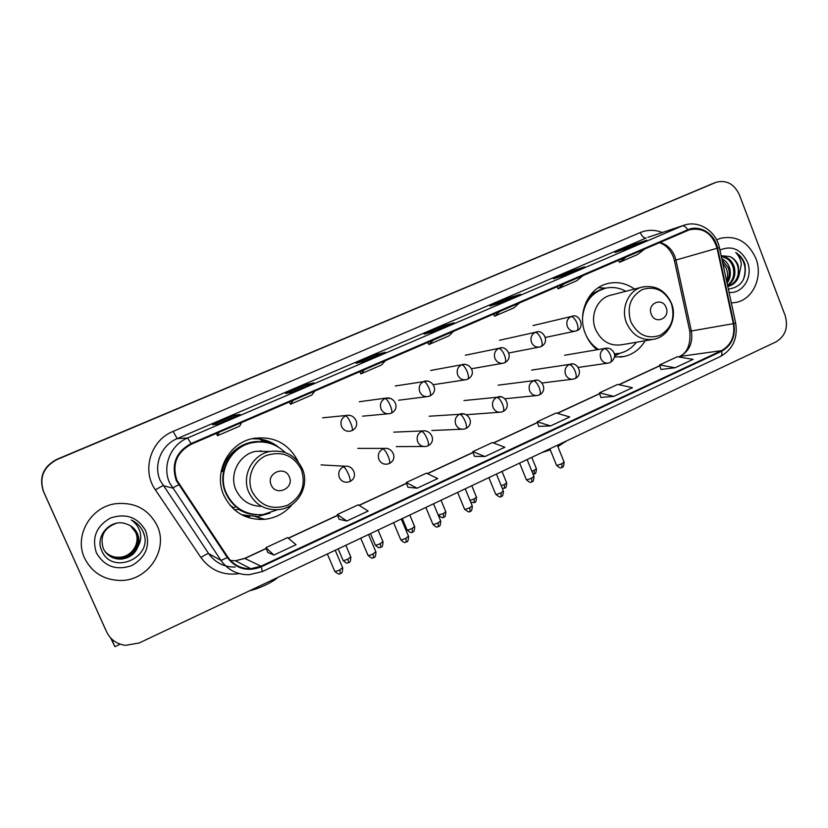 <?xml version="1.0" encoding="UTF-8"?>
<svg xmlns="http://www.w3.org/2000/svg" width="828" height="828" viewBox="0 0 828 828"><rect width="100%" height="100%" fill="white"/><g stroke="black" fill="none" stroke-linecap="round" stroke-linejoin="round"><path stroke-width="1.24" d="M634.496 289.055C625.72 282.886 616.374 281.168 606.438 283.9C587.652 288.962 577.012 313.988 585.437 333.86C588.025 340.267 591.875 345.555 596.988 349.737M614.48 357.065L624.291 356.475C633.223 354.28 640.168 349.043 645.147 340.743M298.111 461.527C288.413 443.073 273.188 435.435 252.468 438.602C228.3 443.342 213.282 472.757 223.839 495.32C232.378 512.242 246.019 520.243 264.753 519.332C275.921 517.986 285.132 512.977 292.367 504.314M244.229 516.03L249.621 516.527M271.605 443.891C266.378 440.651 260.696 438.747 254.548 438.178M712.877 183.537L56.677 459.416C43.222 466.671 38.802 477.332 43.418 491.408L106.274 631.112M106.657 631.909C110.466 639.651 116.738 644.132 125.483 645.343L139.104 643.004L776.115 341.829C785.472 336.064 788.463 327.257 785.099 315.396L739.394 194.828C734.239 183.93 726.518 179.738 716.22 182.263L57.049 459.519C43.46 466.847 39.009 477.621 43.667 491.832L105.808 630.139M57.049 459.519L56.863 459.468C43.346 466.764 38.906 477.477 43.542 491.615C38.906 477.477 43.346 466.764 56.863 459.468L712.618 183.64L56.677 459.416M713.353 183.361L715.754 182.439M84.611 558.165C91.939 572.603 103.873 580.035 120.402 580.48C148.005 580.935 168.777 549.606 157.185 525.749C148.605 509.158 134.664 501.83 115.371 503.745C90.521 506.995 73.858 536.109 84.611 558.165C91.939 572.603 103.873 580.035 120.402 580.48C148.005 580.935 168.777 549.606 157.185 525.749C148.605 509.158 134.664 501.83 115.371 503.745C90.521 506.995 73.858 536.109 84.611 558.165M731.352 303.017L736.827 302.261C753.563 298.556 763.116 276.262 755.84 258.336C748.119 241.724 736.289 235.059 720.35 238.35L716.603 239.851L720.35 238.35C736.289 235.059 748.119 241.724 755.84 258.336C763.116 276.262 753.563 298.556 736.827 302.261L731.352 303.017M176.902 480.261C171.82 464.353 176.633 452.336 191.34 444.201L689.496 229.76C703.107 227.214 712.308 233.382 717.089 248.265L733.349 323.665C735.212 336.075 731.248 345.069 721.478 350.658L261.017 566.197L250.812 568.722C241.155 568.888 233.527 565.048 227.907 557.234L176.902 480.261M176.271 480.54L227.338 557.617C236.301 568.991 247.613 572.055 261.275 566.807L721.695 351.217C731.704 345.483 735.761 336.261 733.856 323.541L717.607 248.152C714.854 233.744 699.608 224.264 687.716 229.791L191.061 443.57C175.981 451.912 171.054 464.239 176.271 480.54M646.554 240.306L633.11 244.726L615.049 252.468L628.39 248.089L646.782 240.203M633.555 245.864L633.11 244.726M584.527 266.885L572.2 270.808L553.539 278.798L565.7 274.948L584.734 266.792M572.655 271.957L572.2 270.808M520.357 294.375L509.251 297.759L489.948 306.018L500.857 302.737L520.543 294.292M509.717 298.929L509.251 297.759M240.016 414.497L234.759 415.273L212.568 424.774L217.391 424.195L240.099 414.455M235.287 416.515L234.759 415.273M313.916 382.836L307.022 384.337L285.608 393.497L292.129 392.161L314.029 382.784M307.54 385.558L307.022 384.337M385.175 352.304L376.771 354.467L356.102 363.316L364.196 361.287L385.32 352.242M377.278 355.678L376.771 354.467M453.951 322.827L444.139 325.632L424.174 334.181L433.727 331.5L454.117 322.765M444.626 326.822L444.139 325.632M600.859 397.45L613.848 396.364L632.437 387.69L617.709 384.399L599.441 392.876L600.869 397.492M661.003 369.454L675.099 367.777L693.077 359.383L677.356 356.723L659.668 364.931L661.013 369.495M407.956 487.247L417.105 488.209L437.722 478.584L426.461 473.15L406.237 482.538L407.966 487.288M339.118 519.28L346.797 521.029L368.16 511.052L358.234 504.811L337.306 514.53L339.138 519.322M267.827 552.473L273.913 555.05L296.062 544.71L287.585 537.6L265.891 547.66L267.848 552.514M538.707 426.379L550.516 425.934L569.736 416.95L556.085 412.996L537.196 421.762L538.717 426.42M484.97 456.528L504.873 447.234L492.37 442.566L472.829 451.633L474.454 456.342L484.97 456.528L472.829 451.633M433.489 339.925L428.852 344.551L427.807 342.368M453.703 331.221L448.797 335.951L428.852 344.551M364.558 369.599L360.863 373.883L359.807 371.648M385.496 360.584L381.511 364.972L360.863 373.883M293.143 400.359L290.452 404.25L289.386 401.973M314.837 391.013L311.835 395.028L290.452 404.25M219.109 432.237L217.495 435.714L216.418 433.396M241.6 422.549L239.654 426.151L217.495 435.714M500.05 311.256L494.544 316.224L493.509 314.071M519.58 302.851L513.826 307.902L494.544 316.224M564.375 283.559L558.062 288.827L557.037 286.716M583.254 275.434L576.702 280.785L558.062 288.827M626.568 256.773L619.499 262.331L618.485 260.261M644.826 248.917L637.539 254.548L619.499 262.331M417.105 488.209L406.237 482.538M346.797 521.029L337.306 514.53M273.913 555.05L265.891 547.66M550.516 425.934L537.196 421.762M613.848 396.364L599.441 392.876M675.099 367.777L659.668 364.931M130.658 525.894L135.823 532.497C140.884 543.199 132.004 557.244 119.346 557.482C113.943 557.699 109.244 555.836 105.228 551.872M130.555 525.821L135.606 532.342C140.656 543.023 131.797 557.037 119.16 557.285C113.819 557.503 109.151 555.66 105.156 551.769M131.103 526.163L136.713 533.129C141.805 543.913 132.863 558.062 120.112 558.31C114.461 558.527 109.606 556.519 105.539 552.276M130.99 526.101L136.496 532.973C141.567 543.737 132.646 557.855 119.925 558.103C114.336 558.32 109.513 556.344 105.456 552.173M138.235 545.973C139.456 541.76 139.207 537.672 137.51 533.708C135.223 528.823 131.455 525.552 126.198 523.917C111.169 518.09 94.951 535.644 101.471 550.04C111.345 576.195 153.584 557.906 143.648 533.004L143.141 531.762C140.698 526.411 136.755 522.499 131.31 520.015C135.937 523.161 138.928 527.405 140.263 532.756C141.298 537.351 140.625 541.75 138.235 545.973C135.378 553.797 129.603 558.186 120.888 559.148C112.846 559.169 106.978 555.64 103.293 548.571C99.681 536.254 104.069 527.809 116.448 523.244M131.424 526.391L137.386 533.615C142.499 544.462 133.515 558.693 120.691 558.941C114.854 559.148 109.886 557.027 105.777 552.576M96.421 552.887C104.494 566.58 116.282 570.813 131.787 565.586C145.852 557.389 150.499 545.818 145.707 530.872C137.862 517.252 126.156 512.946 110.59 517.955C96.296 526.07 91.577 537.714 96.421 552.887M133.204 520.957C139.032 524.403 142.716 529.185 144.248 535.281M111.511 638.843L114.916 646.668L110.662 637.974M277.535 577.561L277.411 577.696C275.465 579.693 271.491 582.146 265.477 585.034C259.164 587.973 253.958 589.836 249.849 590.643M289.293 476.835C284.749 464.912 265.726 473.378 271.201 484.96C275.838 496.893 294.747 488.323 289.293 476.835M267.775 451.446L255.956 451.291C239.261 454.23 228.735 474.413 235.97 489.907C241.248 500.629 249.808 506.115 261.648 506.374M285.091 452.399C275.776 443.56 264.763 440.341 252.033 442.732C230.401 446.83 216.884 473.099 226.313 493.25C233.962 508.392 246.185 515.513 262.973 514.612L277.577 509.717M258.584 441.904L251.495 442.742C229.905 446.841 216.418 473.047 225.827 493.146C230.588 503.445 238.35 510.203 249.114 513.401M262.228 451.374L260.427 450.742M245.668 516.651L249.124 516.506M229.811 505.059L233.62 507.73M270.104 513.091L257.663 516.537L241.828 514.85M221.086 471.732L222.308 471.525C225.568 452.709 244.829 438.954 263.232 441.924L259.806 439.016C266.895 440.061 273.209 442.835 278.746 447.327M271.284 443.777L260.509 439.606M236.032 506.653L232.678 508.164M256.39 514.726C250.035 514.488 244.146 512.708 238.712 509.386L234.386 509.737M251.929 438.726L259.806 439.016M565.803 441.262L557.886 446.654M666.126 307.561C662.317 296.621 646.699 303.565 651.274 314.236C655.155 325.197 670.69 318.149 666.126 307.561M611.178 295.079L610.029 295.379C597.133 298.691 589.784 315.789 595.529 329.358C601.304 341.415 610.174 346.528 622.149 344.686L651.667 339.625M625.833 291.29C618.754 287.399 611.447 286.509 603.912 288.62C591.109 293.215 583.988 302.965 582.539 317.849M603.891 288.62L602.68 288.951C595.694 291.125 590.167 295.503 586.11 302.096M595.767 348.702L597.247 349.685M614.438 354.074L617.336 353.701M586.255 335.785C589.184 341.602 593.252 346.166 598.478 349.478M614.407 353.929L619.81 353.256C626.506 351.631 632.023 347.967 636.349 342.254M550.289 449.894L541.936 452.543M616.084 355.222L614.604 355.988M598.385 287.658L604.75 288.072M722.689 262.828L726.27 268.344C727.915 272.629 728.05 276.945 726.673 281.292M721.799 258.678C725.494 260.447 728.081 263.459 729.54 267.692C731.186 273.364 730.368 278.55 727.087 283.228M722.016 259.671L728.402 267.982C729.913 272.929 729.396 277.649 726.86 282.162M721.323 256.483C727.274 256.597 731.538 259.94 734.125 266.533C736.206 274.751 734.032 281.168 727.636 285.784M721.395 256.804C726.808 257.456 730.679 260.799 732.977 266.823C734.953 274.43 733.142 280.609 727.543 285.36M738.876 275.983L738.255 265.488C736.527 261.193 733.722 258.212 729.841 256.535C733.556 258.346 736.144 261.379 737.613 265.643C739.859 275.724 736.589 282.648 727.781 286.426L728.764 286.209C733.836 284.625 737.199 281.22 738.876 275.983L741.339 264.339C740.677 259.547 738.814 255.604 735.761 252.519C744.651 259.299 747.166 268.396 743.306 279.833M728.35 289.107C741.36 287.171 746.887 278.881 744.941 264.246L744.558 263.159C742.716 258.471 739.777 254.921 735.761 252.519M729.064 292.408C742.933 293.971 753.439 276.48 747.436 262.093C741.008 249.218 731.838 245.181 719.925 250.015M729.841 256.535L721.157 255.717M709.772 184.727L715.485 182.553M717.089 248.265L675.927 260.044L674.799 256.287C671.798 249.052 666.84 244.426 659.937 242.407M675.927 260.044L674.427 260.623L689.755 331.107L691.349 330.983L675.927 260.044M239.406 573.628C223.363 575.833 210.529 570.461 200.925 557.523L155.364 489.824C141.443 470.376 150.717 440.165 173.093 431.409L640.292 232.544C642.031 236.456 643.987 238.278 646.15 237.998L177.202 438.623C161.243 445.04 153.076 465.191 160.29 480.706L208.666 553.621C215.166 562.647 223.995 567.139 235.162 567.076M640.292 232.544C647.527 229.594 654.876 229.584 662.328 232.513M647.879 237.346L683.99 225.257L647.879 237.346M261.275 566.807L262.393 571.568L249.135 574.725C237.284 574.818 227.907 570.057 221.004 560.452L169.595 482.838C161.915 466.309 170.599 444.822 187.573 437.991L191.061 443.57M178.62 484.825L172.452 488.034L162.971 485.591L155.364 489.824M721.695 351.217C722.202 353.949 721.788 355.709 720.453 356.485C732.904 349.354 737.976 338.197 735.668 323.034L735.647 322.972M733.856 323.541L735.668 323.034L719.47 247.893M200.925 557.523C205.002 554.822 207.58 553.518 208.666 553.621L221.004 560.452L227.338 557.617M717.607 248.152L719.46 247.831C716.272 231.291 698.873 219.906 683.99 225.257M687.716 229.791C685.884 226.831 684.042 225.547 682.179 225.94L187.573 437.991L177.202 438.623L173.093 431.409M721.478 350.658L680.036 356.413C689.341 351.134 693.108 342.657 691.349 330.983L733.349 323.665M230.484 560.484L235.431 560.753L244.995 558.414L266.243 548.54M261.017 566.197L244.695 558.382L266.192 548.395M288.382 538.262L337.638 515.389M359.166 505.39L406.548 483.397M427.507 473.657L473.119 452.481M493.54 443.001L537.465 422.601M557.358 413.369L599.7 393.714M619.085 384.709L659.906 365.759M678.825 356.971L679.136 356.682C687.312 352.987 690.862 344.5 689.776 331.2M301.34 469.476C293.464 455.245 281.737 450.608 266.181 455.566C252.892 461.289 246.216 478.242 252.085 491.573C260.199 505.887 271.998 510.452 287.492 505.256C301.547 496.966 306.153 485.042 301.34 469.476M269.949 451.467C252.343 454.582 241.217 475.965 248.866 492.381C255.117 504.759 265.084 510.503 278.777 509.593C297.542 507.988 310.138 485.891 302.324 468.772C295.606 455.338 284.811 449.573 269.949 451.467L255.956 451.291M671.332 303.462C664.739 290.286 655.031 285.66 642.217 289.593C630.47 296.496 626.661 307.188 630.781 321.657C637.55 334.905 647.31 339.47 660.082 335.34C671.643 328.364 675.4 317.735 671.332 303.462M643.604 286.736L641.679 287.202C628.204 290.669 620.534 308.668 626.537 322.972C632.582 335.692 641.855 341.084 654.368 339.159C668.952 336.189 677.511 317.849 671.487 303.317C665.236 290.017 655.29 284.646 641.679 287.202L610.029 295.379M614.511 354.467L618.588 353.504M605.123 288.289L591.337 293.888M345.607 415.842C341.436 418.212 340.07 421.742 341.529 426.441C343.403 430.136 346.332 431.709 350.327 431.15L352.024 430.612C352.821 429.784 352.386 427.289 350.73 423.108C348.702 418.595 346.994 416.173 345.607 415.842L346.932 415.397C354.922 413.762 361.505 425.799 352.024 430.612L351.838 430.663M348.588 562.564L347.998 559.035C344.831 560.432 343.175 560.825 343.02 560.225L338.186 548.881M350.751 556.871L347.998 559.035M385.02 398.496C380.932 400.824 379.607 404.312 381.035 408.96C382.898 412.665 385.807 414.228 389.75 413.648L391.354 413.131C392.275 412.251 391.923 409.736 390.309 405.585C388.311 401.125 386.541 398.754 385.02 398.496L386.252 398.071C394.304 396.529 400.762 408.318 391.354 413.131L391.137 413.182M380.776 547.194L380.3 543.644C377.123 545.041 375.436 545.445 375.25 544.855L370.499 533.605M391.189 398.589L386.252 398.071L359.28 401.746M382.929 541.564L380.3 543.644M423.667 381.48C419.661 383.768 418.357 387.214 419.765 391.83C421.607 395.536 424.485 397.088 428.397 396.477L429.908 395.981C430.953 395.059 430.684 392.534 429.111 388.415C427.124 383.995 425.313 381.677 423.667 381.48L424.795 381.087C433.003 379.741 439.244 391.116 429.908 395.981L429.68 396.053M412.447 532.083L412.085 528.502C408.887 529.889 407.19 530.303 406.972 529.734L402.294 518.576M427.91 381.004L395.277 385.962M414.6 526.515L412.085 528.502M461.558 364.796C457.625 367.052 456.352 370.458 457.739 375.032C459.571 378.738 462.417 380.28 466.278 379.659L467.716 379.172C468.865 378.199 468.679 375.674 467.147 371.575C465.181 367.197 463.318 364.941 461.558 364.796L462.604 364.434C470.842 363.119 476.99 374.287 467.716 379.172L467.458 379.255M443.601 517.2L443.353 513.598L438.209 515.057M464.674 364.216L430.632 370.458M445.764 511.694L443.353 513.598M498.725 348.443C494.865 350.648 493.612 354.022 494.978 358.555C496.8 362.25 499.615 363.792 503.424 363.15L504.79 362.685C506.063 361.67 505.949 359.135 504.449 355.067C502.503 350.73 500.598 348.526 498.725 348.443L499.698 348.102C506.332 345.141 514.333 357.655 504.79 362.685L504.521 362.778M474.268 502.555L474.133 498.932L470.014 500.402M501.137 347.874L465.357 355.233M476.442 497.11L474.133 498.932M535.178 332.39C531.39 334.564 530.168 337.896 531.504 342.388C533.315 346.083 536.089 347.615 539.846 346.963L541.17 346.518C542.537 345.452 542.495 342.906 541.036 338.88C539.111 334.584 537.155 332.421 535.178 332.39L536.078 332.069C542.826 329.006 550.568 341.788 541.17 346.518L540.87 346.611M504.459 488.137L504.418 484.494L501.209 485.736M537.134 331.873L499.481 340.277M506.632 482.755L504.418 484.494M570.937 316.648C567.232 318.79 566.031 322.082 567.346 326.532C569.136 330.227 571.879 331.738 575.584 331.086L576.847 330.641C578.327 329.544 578.348 326.998 576.93 322.992C575.025 318.739 573.028 316.617 570.937 316.648L571.786 316.348C579.89 312.932 585.179 328.209 576.847 330.641L575.584 331.086M534.174 473.958L534.236 470.294L531.876 471.256M572.572 316.182L533.004 325.58M536.358 468.617L534.236 470.294M340.411 573.504L339.77 569.902C336.51 571.341 334.812 571.734 334.667 571.092L327.36 553.994M343.413 466.816C339.232 469.238 337.876 472.798 339.335 477.477C341.053 480.944 343.806 482.517 347.584 482.196L349.892 481.544C350.606 480.799 350.161 478.398 348.536 474.361C346.508 469.849 344.8 467.323 343.413 466.816L345.307 466.236C353.152 464.974 358.886 477.218 349.892 481.544L349.654 481.585M342.626 567.615L339.77 569.902M373.625 557.586L373.107 553.963C369.837 555.391 368.118 555.795 367.942 555.174L360.749 538.21M382.909 448.931C378.81 451.312 377.475 454.831 378.913 459.468C380.632 462.966 383.374 464.529 387.131 464.156L389.305 463.525C390.143 462.728 389.771 460.316 388.187 456.311C386.179 451.84 384.42 449.376 382.909 448.931L384.647 448.383C392.534 447.244 398.299 459.064 389.305 463.525L389.036 463.576M375.829 551.779L373.107 553.963M406.289 541.926L405.896 538.283C402.605 539.721 400.866 540.125 400.649 539.514L393.579 522.685M421.618 431.398C417.602 433.737 416.298 437.215 417.716 441.821C419.434 445.319 422.156 446.872 425.882 446.478L427.941 445.857C428.894 445.009 428.604 442.597 427.062 438.612C425.074 434.182 423.263 431.781 421.618 431.398L423.222 430.891C431.233 429.867 436.863 441.386 427.941 445.857L427.641 445.93M408.494 536.192L405.896 538.283M438.416 526.536L438.136 522.861C434.845 524.3 433.075 524.714 432.827 524.124L425.871 507.419M459.581 414.217C455.648 416.515 454.365 419.941 455.752 424.505C457.47 428.024 460.182 429.566 463.877 429.132L465.822 428.542C466.888 427.641 466.671 425.219 465.17 421.266C463.204 416.877 461.341 414.528 459.581 414.217L461.061 413.731C469.352 412.913 474.61 424.133 465.822 428.542L465.502 428.614M440.631 520.864L438.136 522.861M464.756 413.969L429.163 416.215M470.014 511.393L469.849 507.688C466.547 509.127 464.756 509.562 464.477 508.982L457.625 492.412M496.81 397.357C492.95 399.613 491.697 403.008 493.064 407.531C494.771 411.061 497.452 412.592 501.116 412.137L502.979 411.547C504.149 410.605 504.004 408.173 502.544 404.25C500.588 399.903 498.684 397.606 496.81 397.357L498.187 396.902C505.018 394.418 512.025 407.034 502.979 411.547L502.627 411.64M472.239 505.784L469.849 507.688M500.919 396.871L463.928 400.566M501.106 496.489L501.054 492.774C497.731 494.212 495.92 494.647 495.61 494.078L488.872 477.642M533.335 380.818C529.537 383.043 528.316 386.397 529.661 390.888C531.359 394.407 534.019 395.929 537.641 395.453L539.421 394.884C540.694 393.9 540.622 391.458 539.194 387.566C537.269 383.26 535.312 381.015 533.335 380.818L534.609 380.394C541.346 377.837 548.478 390.309 539.421 394.884L539.038 394.997M503.331 490.942L501.054 492.774M536.679 380.259L498.073 385.186M531.7 481.824L531.752 478.087C528.419 479.526 526.587 479.971 526.246 479.422L519.601 463.111M569.157 364.599C565.441 366.783 564.241 370.106 565.555 374.546C567.252 378.075 569.881 379.586 573.462 379.1L575.17 378.541C576.547 377.516 576.547 375.063 575.149 371.192C573.235 366.928 571.248 364.734 569.157 364.599L570.357 364.196C577.199 361.515 584.113 374.225 575.17 378.541L574.767 378.655M533.936 476.338L531.752 478.087M571.951 364.03L531.628 370.085M561.798 467.396L561.964 463.639C558.621 465.077 556.768 465.533 556.395 465.005L549.854 448.807M604.316 348.681C600.662 350.834 599.493 354.115 600.786 358.524C602.463 362.043 605.071 363.554 608.601 363.047L610.257 362.498C611.726 361.432 611.788 358.979 610.422 355.129C608.539 350.906 606.5 348.764 604.316 348.681L605.434 348.298C609.087 347.574 611.975 349.116 614.097 352.925C614.966 354.601 615.556 358.783 610.257 362.498L609.832 362.623M564.054 461.962L561.964 463.639M606.686 348.122L564.603 355.243M619.975 357.127L624.291 356.475M255.604 516.693L264.753 519.332M673.247 256.639L674.406 260.53M262.393 571.568L720.453 356.485M250.812 568.722L235.431 560.753L244.695 558.382M288.248 538.159L337.586 515.254M359.021 505.297L406.507 483.252M427.341 473.575L473.078 452.347M493.353 442.928L537.424 422.466M557.151 413.307L599.658 393.579M618.868 384.658L659.864 365.624M678.587 356.93L679.136 356.682M673.174 256.452C669.883 249.093 665.267 244.498 659.326 242.676M453.992 322.806L433.696 331.51M385.217 352.273L364.165 361.298M313.947 382.815L292.108 392.172M240.048 414.476L217.371 424.195M520.408 294.344L500.816 302.748M584.589 266.854L565.659 274.958M646.627 240.265L628.338 248.1M120.215 644.174L114.916 646.668M258.998 517.676L259.795 519.539M251.495 442.742L252.033 442.732M565.389 442.007L565.7 441.314M602.68 288.951L603.912 288.62M605.796 288.123L598.302 287.72M619.975 353.214L614.614 355.988M343.134 560.504C348.05 565.203 347.491 562.119 348.764 562.564C348.547 561.508 350.316 564.851 350.865 557.14L345.814 545.269M322.63 417.819L346.932 415.397M375.363 545.114C380.259 549.813 379.7 546.749 380.963 547.194C380.735 546.149 382.484 549.471 383.043 541.833L378.065 530.024M362.54 416.173L387.887 413.814M407.076 529.982C412.903 534.878 411.485 531.4 412.644 532.062C412.406 531.027 414.145 534.329 414.704 526.763L409.788 515.026M398.63 400.234L426.917 396.664M438.281 515.099C445.009 520.294 442.701 516.144 443.829 517.169C443.58 516.154 445.298 519.425 445.868 511.932L441.013 500.257M434.058 384.585L465.088 379.835M470.853 502.441L474.506 502.524C474.247 501.52 475.955 504.759 476.535 497.338L471.753 485.725M471.463 368.75L502.461 363.326M502.306 488.437L504.707 488.096C504.449 487.112 506.136 490.331 506.726 482.972L502.006 471.422M508.796 352.987L539.069 347.118M533.097 474.278L534.443 473.906C534.163 472.933 535.851 476.121 536.451 468.824L531.783 457.346M545.341 337.441L574.942 331.221M334.791 571.392C340.867 576.412 339.387 572.81 340.587 573.504C340.38 572.417 342.212 575.822 342.751 567.915L335.226 550.278M321.088 464.901L345.307 466.236M368.056 555.464C374.07 560.473 372.61 556.902 373.821 557.575C373.594 556.509 375.415 559.883 375.953 552.059L368.543 534.526M357.758 448.372L384.647 448.383M400.773 539.794C405.741 544.596 405.161 541.481 406.496 541.916C406.269 540.86 408.059 544.203 408.608 536.461L401.301 519.042M393.786 432.144L423.222 430.891M396.26 446.602L423.45 446.489M432.94 524.383C437.857 529.175 437.298 526.091 438.643 526.515C438.395 525.469 440.175 528.792 440.734 521.122L433.53 503.807M431.781 430.508L461.879 429.225M464.58 509.23C471.442 514.55 469.093 510.317 470.263 511.352C470.004 510.338 471.774 513.619 472.333 506.032L465.232 488.81M466.661 414.704L499.47 412.251M495.713 494.316C502.513 499.636 500.195 495.423 501.364 496.448C501.106 495.434 502.855 498.694 503.434 491.18L496.427 474.061M504.811 398.785L536.265 395.598M526.339 479.65C531.969 484.846 531.09 480.892 531.98 481.782C531.679 480.799 533.449 484.007 534.029 476.566L527.115 459.55M541.998 383.012L572.314 379.234M556.478 465.222C562.088 470.407 561.229 466.464 562.098 467.344C561.777 466.381 563.537 469.569 564.147 462.179L557.327 445.267M578.244 367.425L607.638 363.181M727.874 286.405L728.764 286.209"/></g></svg>
